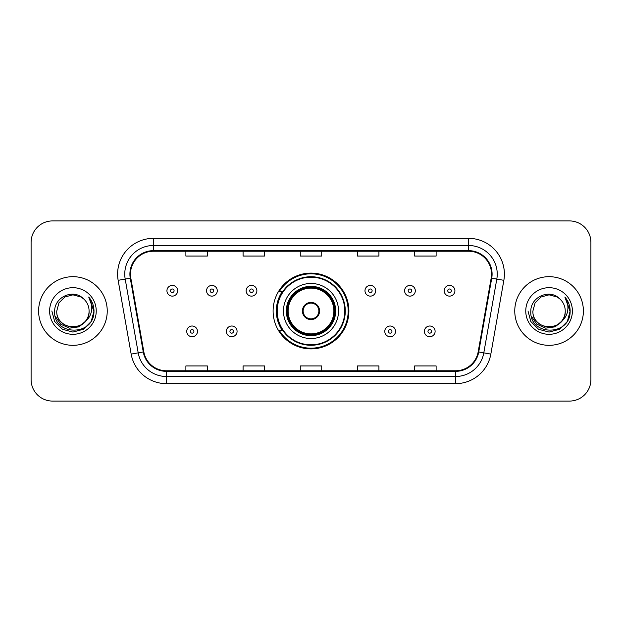 <?xml version="1.0" encoding="UTF-8"?>
<svg xmlns="http://www.w3.org/2000/svg" width="622" height="622" viewBox="0 0 622 622"><rect width="100%" height="100%" fill="white"/><g stroke="black" fill="none" stroke-linecap="round" stroke-linejoin="round"><path stroke-width="0.93" d="M273.105 311A37.895 37.895 0 0 0 311 348.895A37.895 37.895 0 0 0 348.895 311A37.895 37.895 0 0 0 311 273.105A37.895 37.895 0 0 0 273.105 311M282.194 330.305A34.676 34.676 0 0 1 282.194 291.695M31.1 242.362L31.1 379.638A21.451 21.451 0 0 0 52.551 401.081L569.449 401.081A21.451 21.451 0 0 0 590.9 379.638L590.9 242.362A21.451 21.451 0 0 0 569.449 220.919L52.551 220.919A21.451 21.451 0 0 0 31.1 242.362L31.1 379.638M38.611 311A34.319 34.319 0 0 0 72.922 345.319A34.319 34.319 0 0 0 107.241 311A34.319 34.319 0 0 0 72.922 276.681A34.319 34.319 0 0 0 38.611 311A34.319 34.319 0 0 0 72.922 345.319A34.319 34.319 0 0 0 107.241 311A34.319 34.319 0 0 0 72.922 276.681A34.319 34.319 0 0 0 38.611 311M514.759 311A34.319 34.319 0 0 0 549.078 345.319A34.319 34.319 0 0 0 583.389 311A34.319 34.319 0 0 0 549.078 276.681A34.319 34.319 0 0 0 514.759 311A34.319 34.319 0 0 0 549.078 345.319A34.319 34.319 0 0 0 583.389 311A34.319 34.319 0 0 0 549.078 276.681A34.319 34.319 0 0 0 514.759 311M130.48 274.108A22.882 22.882 0 0 1 153.354 251.234L468.646 251.234A22.882 22.882 0 0 1 491.178 278.081L478.162 351.865A22.882 22.882 0 0 1 455.638 370.766L166.362 370.766A22.882 22.882 0 0 1 143.838 351.865L130.822 278.081A22.882 22.882 0 0 1 130.48 274.108M129.905 274.108A23.449 23.449 0 0 0 130.262 278.182L143.27 351.966A23.449 23.449 0 0 0 166.362 371.342L455.638 371.342A23.449 23.449 0 0 0 478.73 351.966L491.738 278.182A23.449 23.449 0 0 0 468.646 250.658L153.354 250.658A23.449 23.449 0 0 0 129.905 274.108M118.149 280.32A35.749 35.749 0 0 1 153.354 238.358L468.646 238.358A35.749 35.749 0 0 1 503.851 280.32L490.836 354.097A35.749 35.749 0 0 1 455.638 383.642L166.362 383.642A35.749 35.749 0 0 1 131.164 354.097L118.149 280.32L125.193 279.076A28.596 28.596 0 0 1 153.354 245.511L468.646 245.511A28.596 28.596 0 0 1 496.807 279.076L483.799 352.861A28.596 28.596 0 0 1 455.638 376.489L166.362 376.489A28.596 28.596 0 0 1 138.201 352.861L125.193 279.076A28.596 28.596 0 0 1 124.758 274.108M569.449 220.919L52.551 220.919M52.551 401.081L569.449 401.081M590.9 379.638L590.9 242.362M300.278 251.234L300.278 256.07L321.722 256.07L321.722 251.234M243.078 251.234L243.078 256.07L264.529 256.07L264.529 251.234M185.885 251.234L185.885 256.07L207.336 256.07L207.336 251.234M357.471 251.234L357.471 256.07L378.922 256.07L378.922 251.234M414.664 251.234L414.664 256.07L436.115 256.07L436.115 251.234M321.722 370.766L321.722 365.93L300.278 365.93L300.278 370.766M264.529 370.766L264.529 365.93L243.078 365.93L243.078 370.766M207.336 370.766L207.336 365.93L185.885 365.93L185.885 370.766M378.922 370.766L378.922 365.93L357.471 365.93L357.471 370.766M436.115 370.766L436.115 365.93L414.664 365.93L414.664 370.766M85.307 321.38C76.731 332.98 55.918 325.563 56.765 311C55.77 331.853 90.073 331.853 89.086 311C90.073 331.853 55.77 331.853 56.765 311L58.927 302.922L64.844 297.005L72.922 294.836L81.008 297.005L83.511 298.785C73.59 288.39 54.495 296.958 54.674 311C52.862 335.95 93.316 336.603 93.969 312.213L94 311C93.938 305.697 92.18 301.048 88.713 297.036C91.348 301.359 92.274 306.016 91.496 311C90.742 315.237 88.682 318.697 85.307 321.38A16.164 16.164 0 0 0 89.086 311C90.073 331.853 55.77 331.853 56.765 311L58.927 302.922L64.844 297.005M89.086 311A16.164 16.164 0 0 0 83.511 298.785M86.341 320.517L79.041 326.83L69.477 328.167L60.676 324.186L55.179 316.24M49.612 311A23.309 23.309 0 0 0 72.922 334.309A23.309 23.309 0 0 0 96.239 311A23.309 23.309 0 0 0 72.922 287.691A23.309 23.309 0 0 0 49.612 311M88.713 297.036L93.992 311.614L93.012 304.617L93.992 311.614L93.012 304.617L93.992 311.614L88.868 297.215L93.992 311.614L88.868 297.215L94 311L91.177 321.535L83.465 329.256L72.922 332.078L62.387 329.256L54.674 321.535L51.844 311M88.868 297.215L93.992 311.622M283.476 311A27.523 27.523 0 0 1 311 283.476A27.523 27.523 0 0 1 338.523 311A27.523 27.523 0 0 1 311 338.523A27.523 27.523 0 0 1 283.476 311A27.523 27.523 0 0 0 311 338.523A27.523 27.523 0 0 0 338.523 311M282.629 291.695A34.319 34.319 0 0 0 282.629 330.305M344.813 311A33.813 33.813 0 0 0 311 277.187A33.813 33.813 0 0 0 277.187 311A33.813 33.813 0 0 0 311 344.813A33.813 33.813 0 0 0 344.813 311M286.695 311A24.305 24.305 0 0 0 311 335.305A24.305 24.305 0 0 0 335.305 311A24.305 24.305 0 0 0 311 286.695A24.305 24.305 0 0 0 286.695 311M288.118 311A22.882 22.882 0 0 1 311 288.118A22.882 22.882 0 0 1 333.882 311A22.882 22.882 0 0 1 311 333.882A22.882 22.882 0 0 1 288.118 311M302.424 311A8.576 8.576 0 0 0 311 319.576A8.576 8.576 0 0 0 319.576 311A8.576 8.576 0 0 0 311 302.424A8.576 8.576 0 0 0 302.424 311M287.411 311A23.589 23.589 0 0 1 311 287.411A23.589 23.589 0 0 1 334.589 311A23.589 23.589 0 0 1 311 334.589A23.589 23.589 0 0 1 287.411 311M348.18 311A37.18 37.18 0 0 1 279.224 330.305L282.676 330.305A34.28 34.28 0 0 0 345.28 311.086A34.28 34.28 0 0 0 282.676 291.695L279.224 291.695A37.18 37.18 0 0 1 348.18 311M302.696 308.854L302.984 308.854A8.296 8.296 0 0 1 319.016 308.854L318.565 308.854A7.861 7.861 0 0 1 311 318.861A7.861 7.861 0 0 1 303.435 308.854A7.861 7.861 0 0 1 318.565 308.854L319.304 308.854M302.984 308.854L303.435 308.854L302.984 308.854M319.304 313.146L318.565 313.146A7.861 7.861 0 0 1 303.435 313.146L302.696 313.146M318.565 313.146L319.016 313.146A8.296 8.296 0 0 1 302.984 313.146L303.435 313.146M565.235 311C566.23 331.853 531.927 331.853 532.914 311L535.076 302.922L540.992 297.005L549.078 294.836L557.157 297.005L559.66 298.785C549.747 288.39 530.652 296.958 530.83 311C529.011 335.95 569.464 336.603 570.117 312.213L570.156 311C570.094 305.697 568.329 301.048 564.862 297.036C567.497 301.359 568.43 306.016 567.645 311C566.891 315.237 564.83 318.697 561.464 321.38A16.164 16.164 0 0 0 565.235 311C566.23 331.853 531.927 331.853 532.914 311L535.076 302.922L540.992 297.005L549.078 294.836L557.157 297.005L559.66 298.785A16.164 16.164 0 0 1 565.235 311C566.23 331.853 531.927 331.853 532.914 311C532.074 325.563 552.88 332.98 561.464 321.38M562.49 320.517L555.189 326.83L545.634 328.167L536.833 324.186L531.336 316.24M525.761 311A23.309 23.309 0 0 0 549.078 334.309A23.309 23.309 0 0 0 572.388 311A23.309 23.309 0 0 0 549.078 287.691A23.309 23.309 0 0 0 525.761 311M564.862 297.036L570.141 311.614L569.161 304.617L570.156 311M528 311L530.823 321.535L538.535 329.256L549.078 332.078L559.613 329.256L567.326 321.535L570.156 311L565.017 297.215L570.141 311.614L565.173 297.394M565.017 297.215L570.141 311.622M177.667 290.769A5.365 5.365 0 0 1 172.302 296.126A5.365 5.365 0 0 1 166.937 290.769A5.365 5.365 0 0 1 172.302 285.405A5.365 5.365 0 0 1 177.667 290.769A5.365 5.365 0 0 0 172.302 285.405A5.365 5.365 0 0 0 166.937 290.769M217.272 290.769A5.365 5.365 0 0 1 211.908 296.126A5.365 5.365 0 0 1 206.551 290.769A5.365 5.365 0 0 1 211.908 285.405A5.365 5.365 0 0 1 217.272 290.769A5.365 5.365 0 0 0 211.908 285.405A5.365 5.365 0 0 0 206.551 290.769M256.878 290.769A5.365 5.365 0 0 1 251.513 296.126A5.365 5.365 0 0 1 246.156 290.769A5.365 5.365 0 0 1 251.513 285.405A5.365 5.365 0 0 1 256.878 290.769A5.365 5.365 0 0 0 251.513 285.405A5.365 5.365 0 0 0 246.156 290.769M375.704 290.769A5.365 5.365 0 0 1 370.339 296.126A5.365 5.365 0 0 1 364.982 290.769A5.365 5.365 0 0 1 370.339 285.405A5.365 5.365 0 0 1 375.704 290.769A5.365 5.365 0 0 0 370.339 285.405A5.365 5.365 0 0 0 364.982 290.769M415.309 290.769A5.365 5.365 0 0 1 409.945 296.126A5.365 5.365 0 0 1 404.588 290.769A5.365 5.365 0 0 1 409.945 285.405A5.365 5.365 0 0 1 415.309 290.769A5.365 5.365 0 0 0 409.945 285.405A5.365 5.365 0 0 0 404.588 290.769M454.915 290.769A5.365 5.365 0 0 1 449.558 296.126A5.365 5.365 0 0 1 444.194 290.769A5.365 5.365 0 0 1 449.558 285.405A5.365 5.365 0 0 1 454.915 290.769A5.365 5.365 0 0 0 449.558 285.405A5.365 5.365 0 0 0 444.194 290.769M186.74 331.378A5.365 5.365 0 0 1 192.105 326.014A5.365 5.365 0 0 1 197.469 331.378A5.365 5.365 0 0 1 192.105 336.735A5.365 5.365 0 0 1 186.74 331.378A5.365 5.365 0 0 0 192.105 336.735A5.365 5.365 0 0 0 197.469 331.378M226.354 331.378A5.365 5.365 0 0 1 231.711 326.014A5.365 5.365 0 0 1 237.075 331.378A5.365 5.365 0 0 1 231.711 336.735A5.365 5.365 0 0 1 226.354 331.378A5.365 5.365 0 0 0 231.711 336.735A5.365 5.365 0 0 0 237.075 331.378M384.785 331.378A5.365 5.365 0 0 1 390.142 326.014A5.365 5.365 0 0 1 395.506 331.378A5.365 5.365 0 0 1 390.142 336.735A5.365 5.365 0 0 1 384.785 331.378A5.365 5.365 0 0 0 390.142 336.735A5.365 5.365 0 0 0 395.506 331.378M424.391 331.378A5.365 5.365 0 0 1 429.755 326.014A5.365 5.365 0 0 1 435.112 331.378A5.365 5.365 0 0 1 429.755 336.735A5.365 5.365 0 0 1 424.391 331.378A5.365 5.365 0 0 0 429.755 336.735A5.365 5.365 0 0 0 435.112 331.378M468.646 238.358L468.646 250.658M125.193 279.076L130.262 278.182M166.362 383.642L166.362 371.342M455.638 371.342L455.638 383.642M478.73 351.966L490.836 354.097M131.164 354.097L143.27 351.966M491.738 278.182L503.851 280.32M153.354 238.358L153.354 250.658M335.662 311A24.662 24.662 0 0 0 311 286.338A24.662 24.662 0 0 0 286.338 311A24.662 24.662 0 0 0 311 335.662A24.662 24.662 0 0 0 335.662 311M170.514 290.769A1.788 1.788 0 0 0 172.302 292.558A1.788 1.788 0 0 0 174.09 290.769A1.788 1.788 0 0 0 172.302 288.981A1.788 1.788 0 0 0 170.514 290.769M210.119 290.769A1.788 1.788 0 0 0 211.908 292.558A1.788 1.788 0 0 0 213.696 290.769A1.788 1.788 0 0 0 211.908 288.981A1.788 1.788 0 0 0 210.119 290.769M249.733 290.769A1.788 1.788 0 0 0 251.513 292.558A1.788 1.788 0 0 0 253.302 290.769A1.788 1.788 0 0 0 251.513 288.981A1.788 1.788 0 0 0 249.733 290.769M368.551 290.769A1.788 1.788 0 0 0 370.339 292.558A1.788 1.788 0 0 0 372.127 290.769A1.788 1.788 0 0 0 370.339 288.981A1.788 1.788 0 0 0 368.551 290.769M408.164 290.769A1.788 1.788 0 0 0 409.945 292.558A1.788 1.788 0 0 0 411.733 290.769A1.788 1.788 0 0 0 409.945 288.981A1.788 1.788 0 0 0 408.164 290.769M447.77 290.769A1.788 1.788 0 0 0 449.558 292.558A1.788 1.788 0 0 0 451.347 290.769A1.788 1.788 0 0 0 449.558 288.981A1.788 1.788 0 0 0 447.77 290.769M193.893 331.378A1.788 1.788 0 0 0 192.105 329.59A1.788 1.788 0 0 0 190.316 331.378A1.788 1.788 0 0 0 192.105 333.167A1.788 1.788 0 0 0 193.893 331.378M233.499 331.378A1.788 1.788 0 0 0 231.711 329.59A1.788 1.788 0 0 0 229.922 331.378A1.788 1.788 0 0 0 231.711 333.167A1.788 1.788 0 0 0 233.499 331.378M391.93 331.378A1.788 1.788 0 0 0 390.142 329.59A1.788 1.788 0 0 0 388.353 331.378A1.788 1.788 0 0 0 390.142 333.167A1.788 1.788 0 0 0 391.93 331.378M431.536 331.378A1.788 1.788 0 0 0 429.755 329.59A1.788 1.788 0 0 0 427.967 331.378A1.788 1.788 0 0 0 429.755 333.167A1.788 1.788 0 0 0 431.536 331.378"/></g></svg>

